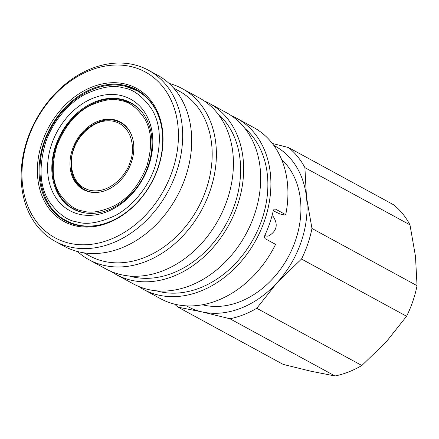 <?xml version="1.0" encoding="UTF-8"?>
<svg xmlns="http://www.w3.org/2000/svg" width="439" height="439" viewBox="0 0 439 439"><rect width="100%" height="100%" fill="white"/><g stroke="black" fill="none" stroke-linecap="round" stroke-linejoin="round"><path stroke-width="0.66" d="M272.032 215.664A10.657 6.629 -77.4 0 1 273.42 216.822C278.211 224.527 276.811 230.804 269.217 235.666A10.657 6.629 -77.4 0 1 266.259 236.034A10.657 6.629 -77.4 0 1 265.161 235.617A10.657 6.629 -77.4 0 1 264.827 235.419M264.761 235.611A10.657 6.629 102.6 0 0 265.562 235.875L266.259 236.034M231.479 115.775A97.431 75.102 118.6 0 1 236.731 118.3A97.431 75.102 118.6 0 1 260.766 230.283A97.431 75.102 118.6 0 1 158.88 295.173A97.431 75.102 118.6 0 1 143.553 289.438L160.586 298.712A97.431 75.102 -61.4 0 0 175.913 304.446A97.431 75.102 -61.4 0 0 275.566 244.364L265.343 238.8C264.399 238.064 264.273 236.835 264.964 235.095A97.431 75.102 -61.4 0 0 273.168 211.132C273.656 209.414 274.435 208.744 275.5 209.129L285.723 214.693L285.065 215.094L279.868 213.936L273.261 210.791M202.384 304.781A84.337 65.01 -61.4 0 0 203.959 305.16A84.337 65.01 -61.4 0 0 288.61 256.299A84.337 65.01 -61.4 0 0 281.547 159.39M275.193 209.008L274.885 208.991M285.723 214.693A97.431 75.102 -61.4 0 0 253.764 127.573L236.731 118.3M244.913 128.402A93.776 72.287 118.6 0 1 254.741 236.347A93.776 72.287 118.6 0 1 160.054 291.748A93.776 72.287 118.6 0 1 156.476 290.827M204.223 100.937A97.431 75.102 118.6 0 1 209.474 103.461A97.431 75.102 118.6 0 1 233.515 215.445A97.431 75.102 118.6 0 1 131.629 280.329A97.431 75.102 118.6 0 1 116.297 274.6A97.431 75.102 118.6 0 1 111.33 271.56M209.474 103.461L226.508 112.735A97.431 75.102 118.6 0 1 250.548 224.719A97.431 75.102 118.6 0 1 148.662 289.608A97.431 75.102 118.6 0 1 133.33 283.874L116.297 274.6M217.656 113.564A93.776 72.287 118.6 0 1 227.484 221.508A93.776 72.287 118.6 0 1 132.797 276.91A93.776 72.287 118.6 0 1 129.225 275.988M169.053 83.415A97.431 75.102 118.6 0 1 182.223 88.623A97.431 75.102 118.6 0 1 206.259 200.607A97.431 75.102 118.6 0 1 104.372 265.491A97.431 75.102 118.6 0 1 89.046 259.762A97.431 75.102 118.6 0 1 77.522 251.525M182.223 88.623L199.257 97.897A97.431 75.102 118.6 0 1 223.292 209.88A97.431 75.102 118.6 0 1 121.405 274.765A97.431 75.102 118.6 0 1 106.079 269.036L89.046 259.762M173.679 88.135L179.293 91.191A93.776 72.287 118.6 0 1 202.434 198.971A93.776 72.287 118.6 0 1 104.367 261.424A93.776 72.287 118.6 0 1 89.611 255.91L83.997 252.853M148.497 70.262L157.535 75.184A97.431 75.102 118.6 0 1 181.576 187.168A97.431 75.102 118.6 0 1 79.689 252.052A97.431 75.102 118.6 0 1 64.357 246.317L55.319 241.395A97.431 75.102 118.6 0 1 31.279 129.412A97.431 75.102 118.6 0 1 133.165 64.528A97.431 75.102 118.6 0 1 148.497 70.262A97.431 75.102 118.6 0 1 172.532 182.245A97.431 75.102 118.6 0 1 70.646 247.13A97.431 75.102 118.6 0 1 55.319 241.395M130.487 66.454A94.385 72.759 118.6 0 1 172.335 170.985A94.385 72.759 118.6 0 1 69.922 243.349A94.385 72.759 118.6 0 1 28.069 138.817A94.385 72.759 118.6 0 1 130.487 66.454M76.951 225.174A74.592 57.504 -61.4 0 0 157.892 167.983A74.592 57.504 -61.4 0 0 136.556 89.759A74.592 57.504 -61.4 0 0 124.819 85.369A74.592 57.504 -61.4 0 0 43.878 142.56A74.592 57.504 -61.4 0 0 65.213 220.784A74.592 57.504 -61.4 0 0 76.951 225.174M158.144 167.824A75.81 58.442 118.6 0 1 75.881 225.942A75.81 58.442 118.6 0 1 42.265 141.984A75.81 58.442 118.6 0 1 124.528 83.86A75.81 58.442 118.6 0 1 158.144 167.824M137.725 90.423A74.592 57.504 -61.4 0 0 127.178 86.659A74.592 57.504 -61.4 0 0 125.395 86.296M56.247 213.288A74.592 57.504 -61.4 0 0 66.404 221.41M145.814 96.47A73.982 57.032 -61.4 0 0 138.625 91.581L136.946 90.664A73.982 57.032 118.6 0 1 159.939 120.083M82.516 212.465A60.434 46.589 -61.4 0 0 148.097 166.129A60.434 46.589 -61.4 0 0 130.806 102.748A60.434 46.589 -61.4 0 0 121.296 99.192A60.434 46.589 -61.4 0 0 55.72 145.528A60.434 46.589 -61.4 0 0 73.006 208.909A60.434 46.589 -61.4 0 0 82.516 212.465M51.687 144.08A63.479 48.932 -61.4 0 0 79.838 214.391A63.479 48.932 -61.4 0 0 148.717 165.722A63.479 48.932 -61.4 0 0 120.571 95.411A63.479 48.932 -61.4 0 0 51.687 144.08M131.47 103.121A60.434 46.589 -61.4 0 0 122.635 99.922A60.434 46.589 -61.4 0 0 119.09 99.307M63.754 200.936A60.434 46.589 -61.4 0 0 73.681 209.266M137.336 107.303A60.132 46.353 -61.4 0 0 132.002 103.747L131.343 103.39A60.132 46.353 118.6 0 1 142.071 112.274M131.343 162.392A38.517 29.687 118.6 0 1 83.487 189.653A38.517 29.687 118.6 0 1 72.473 149.265A38.517 29.687 118.6 0 1 120.324 122.004A38.517 29.687 118.6 0 1 131.343 162.392M72.292 174.053A38.517 29.687 -61.4 0 0 84.003 189.928M126.366 126.745A38.056 29.336 -61.4 0 0 121.444 123.134L120.785 122.777A38.056 29.336 118.6 0 1 130.323 132.457M97.699 192.381A38.056 29.336 118.6 0 1 90.379 191.865A38.056 29.336 118.6 0 1 84.387 189.626L85.045 189.983A38.056 29.336 -61.4 0 0 90.747 192.156M120.829 122.289A38.517 29.687 -61.4 0 0 101.14 121.065M87.12 213.2A60.132 46.353 118.6 0 1 83.295 212.547A60.132 46.353 118.6 0 1 73.834 209.013L74.493 209.37A60.132 46.353 -61.4 0 0 80.375 211.922M103.374 223.972A73.982 57.032 118.6 0 1 77.829 224.977A73.982 57.032 118.6 0 1 66.19 220.619L67.869 221.536A73.982 57.032 -61.4 0 0 75.876 224.922M143.553 289.438A97.431 75.102 118.6 0 1 138.581 286.398M174.585 304.134A97.431 75.102 -61.4 0 0 178.113 307.201L283.193 364.414L311.07 371.262L335.012 375.971A97.431 75.102 -61.4 0 0 361.835 365.5L386.177 341.948L406.585 316.25A97.431 75.102 -61.4 0 0 417.05 285.685L415.481 256.354L409.982 224.878A97.431 75.102 -61.4 0 0 393.624 204.783L288.544 147.564L272.323 143.443M335.012 375.971L229.932 318.758A97.431 75.102 -61.4 0 0 256.755 308.288L361.835 365.5M256.755 308.288L277.163 282.59L301.505 259.037L406.585 316.25M301.505 259.037A97.431 75.102 -61.4 0 0 311.97 228.472L417.05 285.685M311.97 228.472L306.466 196.996L304.902 167.665L409.982 224.878M304.902 167.665A97.431 75.102 -61.4 0 0 288.544 147.564M178.113 307.201L202.055 311.909L229.932 318.758M186.487 305.862A91.339 70.41 -61.4 0 0 202.055 311.909A91.339 70.41 -61.4 0 0 277.163 282.59A91.339 70.41 -61.4 0 0 306.466 196.996A91.339 70.41 -61.4 0 0 273.826 145.452M77.248 221.953C67.436 220.724 58.03 213.815 49.031 201.227C39.746 186.619 38.577 167.116 45.524 142.708C53.097 119.896 70.492 101.618 85.759 93.946C101.497 86.867 113.959 84.837 123.161 87.855C132.968 89.079 142.373 95.987 151.378 108.581C160.663 123.183 161.832 142.686 154.885 167.094C147.306 189.906 129.911 208.185 114.645 215.856C98.912 222.935 86.445 224.966 77.248 221.953M83.004 211.038C74.926 210.029 67.183 204.338 59.77 193.972C52.126 181.949 51.165 165.887 56.883 145.786C64.758 126.174 75.804 112.79 90.011 105.64C102.967 99.812 113.235 98.138 120.807 100.619C128.885 101.628 136.633 107.319 144.041 117.685C151.685 129.708 152.651 145.77 146.933 165.871C139.053 185.488 128.007 198.867 113.8 206.023C100.844 211.845 90.577 213.519 83.004 211.038M130.059 162.106C127.738 172.456 111.089 194.526 90.088 190.35C69.411 185.236 69.164 159.395 73.752 149.551C76.079 139.201 92.728 117.131 113.728 121.307C134.405 126.421 134.652 152.262 130.059 162.106M125.302 86.313A73.982 57.032 118.6 0 1 136.946 90.664L125.055 86.22C100.18 80.189 69.378 96.734 53.119 124.396C31.229 158.891 37.293 206.105 66.19 220.619M121.883 99.851A60.132 46.353 118.6 0 1 131.343 103.39L121.757 99.801C99.554 94.27 71.497 111.583 59.583 137.939C46.144 165.196 52.642 198.241 73.834 209.013M114.798 120.533A38.056 29.336 118.6 0 1 120.785 122.777C105.009 113.317 80.134 127.546 73.28 149.529C68.023 167.846 71.727 181.208 84.387 189.626"/></g></svg>
